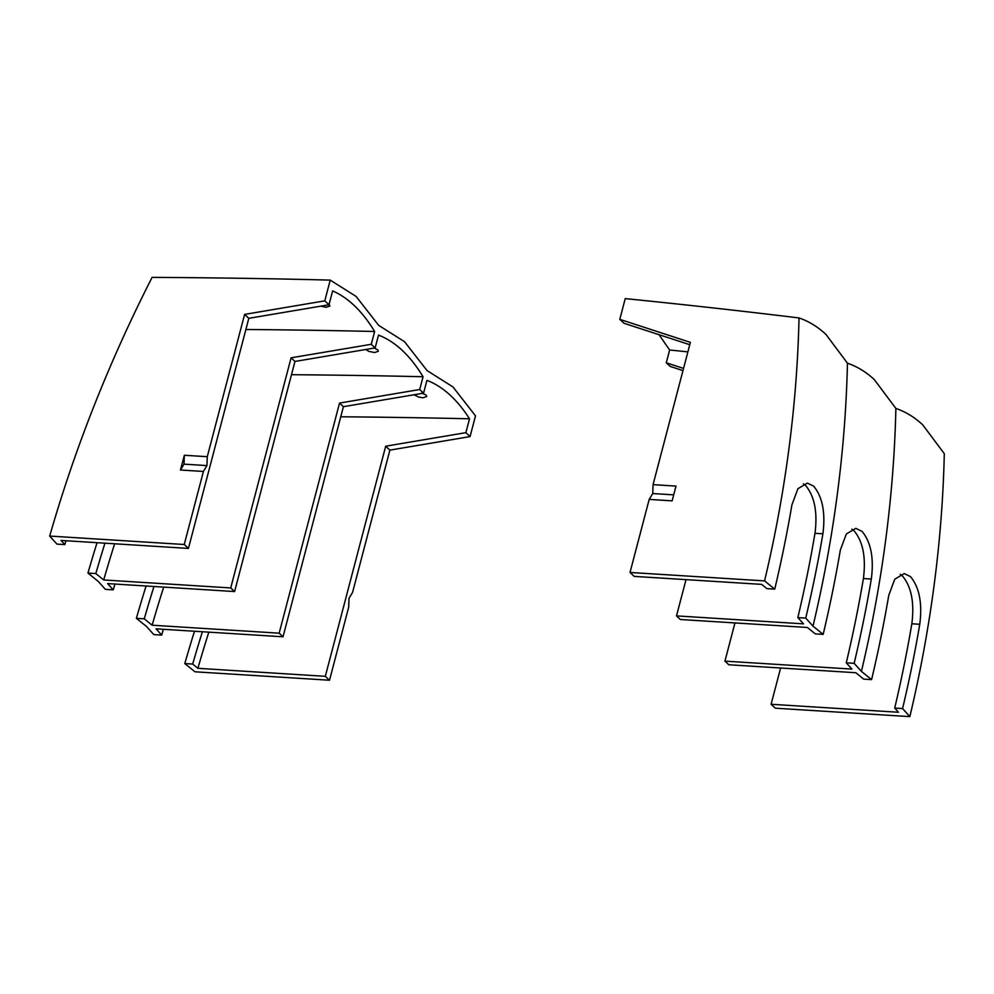 <?xml version="1.0" encoding="UTF-8"?>
<svg xmlns="http://www.w3.org/2000/svg" width="994" height="994" viewBox="0 0 994 994"><rect width="100%" height="100%" fill="white"/><g stroke="black" fill="none" stroke-linecap="round" stroke-linejoin="round"><path stroke-width="1.49" d="M900.241 574.37L902.552 576.11C911.436 586.858 914.53 602.749 911.833 623.785A1299.531 1052.112 133.1 0 1 894.699 708.088L902.577 708.573A1308.576 1059.442 -46.9 0 0 919.761 624.282C922.457 603.234 919.363 587.342 910.479 576.607L904.205 573.6L894.762 579.216L888.76 595.331A1308.576 1059.442 133.1 0 1 871.589 679.623L861.413 671.385A1306.899 1058.088 -46.9 0 0 895.88 408.435C905.609 411.752 914.567 417.231 922.755 424.873L944.3 453.674A1306.899 1058.088 133.1 0 1 909.845 716.624L775.295 708.188L771.096 704.274L780.613 668.005M771.096 704.274L898.526 712.263L894.699 708.088M909.845 716.624L902.577 708.573M682.977 370.588L670.155 366.401L666.278 362.785L669.645 349.987L659.022 334.692M689.774 344.707L623.996 323.274L619.796 319.347L625.238 298.61A10531.194 8526.234 -46.9 0 1 799.027 317.943A1306.899 1058.088 -46.9 0 1 764.572 580.894L630.022 572.457L634.222 576.383L761.652 584.373L766.859 588.634L774.736 589.131L764.572 580.894M619.796 319.347L690.383 342.358L653.058 484.65L676.007 486.091L672.13 500.852L649.181 499.41L630.022 572.457M649.181 499.41L652.735 493.546L653.058 484.65M673.696 494.863L652.735 493.546M895.88 408.435L874.335 379.633C866.159 372.004 857.201 366.525 847.447 363.195A1306.899 1058.088 133.1 0 1 812.993 626.145L805.736 618.082A1308.576 1059.442 -46.9 0 0 822.908 533.79C825.604 512.742 822.51 496.851 813.626 486.116L807.364 483.109L797.909 488.725L791.92 504.84A1308.576 1059.442 133.1 0 1 774.736 589.131M847.447 363.195L825.915 334.382C817.739 326.753 808.781 321.273 799.027 317.943M687.885 351.888A10532.026 8526.905 -46.9 0 0 669.645 349.987M803.388 483.879L805.699 485.619C814.583 496.366 817.677 512.258 814.981 533.293A1299.531 1052.112 133.1 0 1 797.847 617.597L803.537 623.859L676.504 615.895L680.381 619.51L807.401 627.475L815.279 633.886L823.169 634.371L812.993 626.145M797.847 617.597L805.736 618.082M666.278 362.785L683.549 368.414M686.022 579.626L676.504 615.895M851.808 529.119L854.119 530.871C863.003 541.606 866.097 557.497 863.413 578.545A1299.531 1052.112 133.1 0 1 846.267 662.836L851.957 669.099L724.937 661.134L728.813 664.762L855.834 672.727L863.699 679.126L871.589 679.623M861.413 671.385L854.157 663.333A1308.576 1059.442 -46.9 0 0 871.328 579.042C874.037 557.994 870.943 542.103 862.046 531.368L855.784 528.361L846.341 533.977L840.34 550.08A1308.576 1059.442 133.1 0 1 823.169 634.371M734.951 622.94L724.937 661.134M846.267 662.836L854.157 663.333M206.963 465.59L203.41 471.454L184.25 544.501L188.438 548.415L248.811 318.316L244.611 314.402L207.274 456.693L206.963 465.59L184.014 464.148L184.337 455.264L207.274 456.693M203.41 471.454L180.461 470.013L184.014 464.148M244.611 314.402L324.789 300.847L330.232 280.109A10531.194 8526.234 -46.9 0 0 152.094 277.376A1306.899 1058.088 -46.9 0 0 49.7 536.064L184.25 544.501M180.461 470.013L184.337 455.264M188.438 548.415L61.007 540.425L64.846 544.613L56.956 544.116L49.7 536.064M371.284 344.284L375.16 347.9L294.969 361.456L234.609 591.554L230.732 587.939L291.093 357.828L371.284 344.284L374.639 331.487C362.412 311.346 348.422 297.815 332.63 290.894L328.989 304.773L248.811 318.316M330.232 280.109L356.101 296.436L378.664 325.361L404.521 341.675L427.085 370.6L452.953 386.927L475.505 415.852L470.063 436.59L465.875 432.663L469.516 418.785A10533.207 8527.861 -46.9 0 0 340.756 416.784M163.687 587.106A1298.263 1051.093 -46.9 0 0 152.132 625.214L279.152 633.178L339.526 403.079L419.704 389.524L423.581 393.152L426.935 380.354C442.839 386.48 457.029 399.29 469.516 418.785M419.704 389.524L423.059 376.726C410.149 355.467 395.301 341.601 378.515 335.102L375.16 347.9M328.989 304.773L324.789 300.847M208.827 632.147A1298.736 1051.478 -46.9 0 0 197.893 668.316L325.324 676.318L385.684 446.207L465.875 432.663M470.063 436.59L389.884 450.133L352.559 592.436L349.006 598.301L348.683 607.185L329.523 680.231L194.973 671.795L184.797 663.557L192.687 664.054A1299.531 1052.112 133.1 0 1 202.403 631.737M385.684 446.207L389.884 450.133M329.523 680.231L325.324 676.318M197.893 668.316L192.687 664.054M194.501 631.24A1308.576 1059.442 -46.9 0 0 184.797 663.557M146.081 586A1308.576 1059.442 -46.9 0 0 136.377 618.318L146.553 626.555L153.809 634.607L161.699 635.091L156.008 628.829L283.029 636.794L279.152 633.178M421.667 393.003L426.153 395.09L426.786 396.507L423.071 397.786L418.673 397.066L414.1 394.755M163.376 629.289A1299.531 1052.112 -46.9 0 0 161.699 635.091M136.377 618.318L144.267 618.815A1299.531 1052.112 133.1 0 1 153.971 586.497M152.132 625.214L144.267 618.815M423.581 393.152L343.402 406.695L283.029 636.794M339.526 403.079L343.402 406.695M423.059 376.726A10532.026 8526.905 -46.9 0 0 291.49 374.701M114.956 584.05A1299.531 1052.112 -46.9 0 0 113.266 589.852L107.588 583.59L234.609 591.554M97.052 542.687A1308.576 1059.442 -46.9 0 0 87.957 573.066L98.12 581.304L105.389 589.355L113.266 589.852M374.266 348.049L377.732 349.851L378.366 351.255L374.639 352.535L369.01 351.416L365.68 349.503M291.093 357.828L294.969 361.456M114.645 543.793A1298.263 1051.093 -46.9 0 0 103.711 579.962L230.732 587.939M374.639 331.487A10532.026 8526.905 -46.9 0 0 245.878 329.486M87.957 573.066L95.834 573.563A1299.531 1052.112 133.1 0 1 104.942 543.184M103.711 579.962L95.834 573.563M329.089 304.412L329.933 306.015L326.218 307.295L320.627 306.189M65.964 540.736A1299.531 1052.112 -46.9 0 0 64.846 544.613M863.413 578.545L871.328 579.042M911.833 623.785L919.761 624.282M814.981 533.293L822.908 533.79"/></g></svg>
